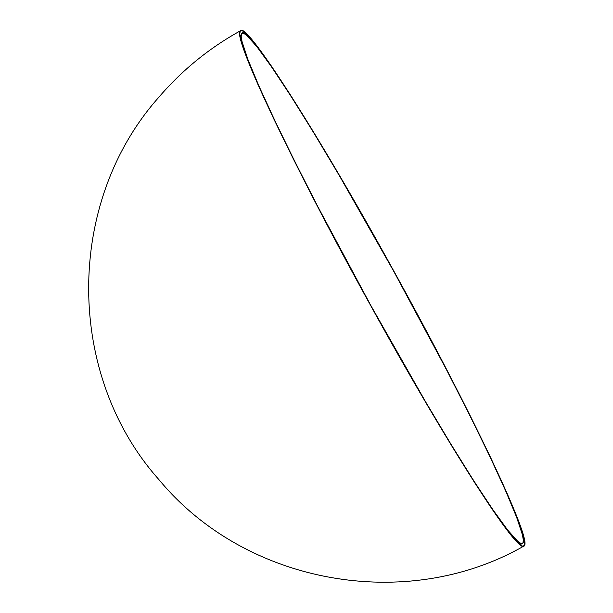<?xml version="1.0" encoding="UTF-8"?>
<svg xmlns="http://www.w3.org/2000/svg" width="613" height="613" viewBox="0 0 613 613"><rect width="100%" height="100%" fill="white"/><g stroke="black" fill="none" stroke-linecap="round" stroke-linejoin="round"><path stroke-width="0.92" d="M522.881 543.087L521.065 543.509L517.916 541.478L507.74 530.13L492.737 509.503L473.489 480.37L450.739 443.866L425.353 401.377L370.658 305.182L317.733 206.42L294.493 160.828L274.632 120.14L258.901 85.92L247.92 59.469L242.097 41.822L241.193 36.519L241.652 33.646L243.468 33.225L246.625 35.263L256.801 46.603L271.804 67.238L291.052 96.364L313.802 132.875L339.181 175.356L393.875 271.559L446.8 370.313L470.041 415.905L489.91 456.593L505.633 490.821L516.621 517.265L522.445 534.911L523.341 540.214L522.881 543.087C518.613 555.585 445.636 441.521 370.658 305.182C295.366 169.303 233.515 39.125 241.652 33.646C245.92 21.156 318.898 135.212 393.875 271.559C469.175 407.438 531.019 537.616 522.881 543.087L522.429 543.501M241.652 33.646L242.074 33.255M240.235 31.079L240.671 30.665C209.24 47.99 181.808 70.357 158.376 97.758C65.062 203.033 65.476 375.233 159.296 480.048C245.552 584.25 406.741 613.291 523.862 546.068L524.299 545.662C519.993 558.282 446.279 443.069 370.543 305.351C294.485 168.1 232.013 36.604 240.235 31.079C244.541 18.459 318.262 133.672 393.998 271.39C470.048 408.641 532.528 540.137 524.299 545.662L524.766 542.758L523.862 537.409L517.977 519.579L506.882 492.867L490.99 458.294L470.93 417.192L447.459 371.141L393.998 271.39L338.751 174.222L313.105 131.305L290.125 94.425L270.685 65.001L255.537 44.159L245.254 32.704L242.066 30.65L240.235 31.079L239.767 33.976L240.679 39.332L246.556 57.162L257.659 83.874L273.544 118.439L293.612 159.541L317.082 205.593L370.543 305.351L425.79 402.519L451.429 445.436L474.408 482.308L493.848 511.732L509.005 532.574L519.288 544.03L522.468 546.091L524.299 545.662"/></g></svg>
